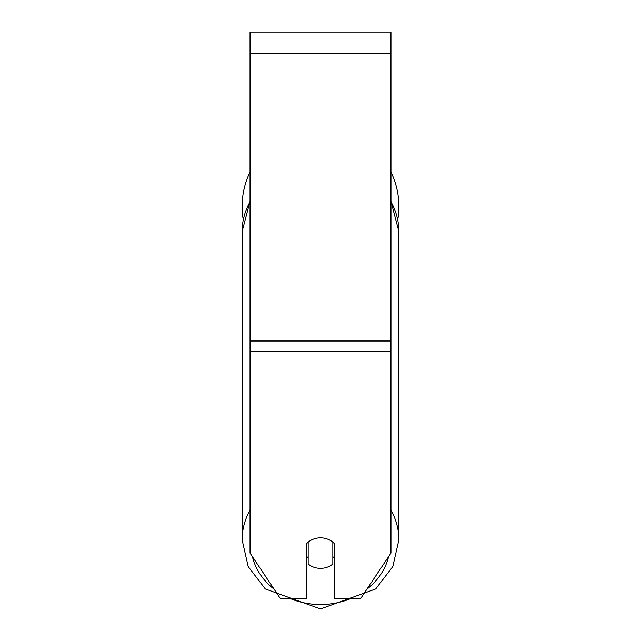 <?xml version="1.0" encoding="UTF-8"?>
<svg xmlns="http://www.w3.org/2000/svg" width="641" height="641" viewBox="0 0 641 641"><rect width="100%" height="100%" fill="white"/><g stroke="black" fill="none" stroke-linecap="round" stroke-linejoin="round"><path stroke-width="0.96" d="M320.5 568.351A17.619 15.256 0 0 1 308.169 563.984L308.169 542.198A17.619 15.256 0 0 1 320.5 537.831A17.619 15.256 0 0 1 332.831 542.198L332.831 563.984A17.619 15.256 0 0 1 320.5 568.351M308.169 557.822A17.619 15.256 0 0 1 306.406 556.076M334.594 556.076A17.619 15.256 0 0 1 332.831 557.822M390.97 351.572L390.97 32.05L250.03 32.05L250.03 553.087L280.55 598.862L306.406 598.862L306.406 543.937A17.619 15.256 0 0 1 334.594 543.937L334.594 598.862L360.45 598.862L390.97 553.087L390.97 351.572L250.03 351.572M398.894 206.458A78.394 78.394 0 0 0 390.97 172.1A78.394 78.394 0 0 1 397.749 219.807M243.251 219.807A78.394 78.394 0 0 1 250.03 172.1A78.394 78.394 0 0 0 242.106 206.458M250.03 510.124A78.394 67.89 180 0 0 242.106 539.874L248.171 566.54L265.286 588.943L320.5 608.95L375.714 588.943L392.829 566.54L398.894 539.874A78.394 67.89 180 0 0 390.97 510.124M350.002 598.862A69.589 60.262 0 0 1 320.5 604.543A69.589 60.262 0 0 1 290.998 598.862M274.1 589.191A69.589 60.262 0 0 1 252.386 556.628M250.03 201.29L242.106 231.585A78.394 67.89 0 0 1 250.03 201.835M388.614 556.628A69.589 60.262 0 0 1 366.9 589.191M390.97 201.835A78.394 67.89 0 0 1 398.894 231.585L398.894 539.874M390.97 53.187L250.03 53.187M390.97 341.004L250.03 341.004M242.106 231.585L242.106 539.874M390.97 201.29L398.894 231.585"/></g></svg>
